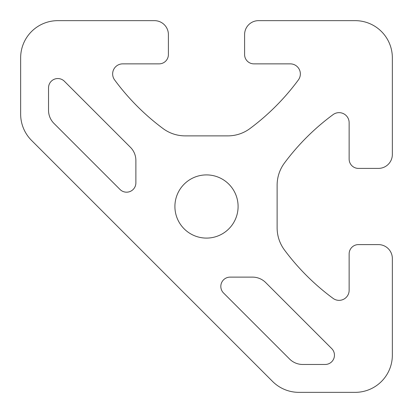 <?xml version="1.0" encoding="UTF-8"?>
<svg xmlns="http://www.w3.org/2000/svg" width="413" height="413" viewBox="0 0 413 413"><rect width="100%" height="100%" fill="white"/><g stroke="black" fill="none" stroke-linecap="round" stroke-linejoin="round"><path stroke-width="0.62" d="M298.878 392.35A37.17 37.17 0 0 1 272.595 381.462L31.538 140.405A37.17 37.17 0 0 1 20.65 114.122L20.65 57.82A37.17 37.17 0 0 1 57.82 20.65L154.462 20.65A13.939 13.939 0 0 1 168.401 34.589L168.401 54.568A9.293 9.293 0 0 1 159.108 63.86L122.718 63.86A10.072 10.072 0 0 0 114.608 79.905A232.312 232.312 0 0 0 163.006 128.531A37.17 37.17 0 0 0 185.189 135.877L227.811 135.877A37.17 37.17 0 0 0 249.994 128.531A232.312 232.312 0 0 0 298.392 79.905A10.072 10.072 0 0 0 290.282 63.86L253.892 63.86A9.293 9.293 0 0 1 244.599 54.568L244.599 34.589A13.939 13.939 0 0 1 258.538 20.65L355.18 20.65A37.17 37.17 0 0 1 392.35 57.82L392.35 154.462A13.939 13.939 0 0 1 378.411 168.401L358.432 168.401A9.293 9.293 0 0 1 349.14 159.108L349.14 122.718A10.072 10.072 0 0 0 333.095 114.608A232.312 232.312 0 0 0 284.469 163.006A37.17 37.17 0 0 0 277.123 185.189L277.123 227.811A37.17 37.17 0 0 0 284.469 249.994A232.312 232.312 0 0 0 333.095 298.392A10.072 10.072 0 0 0 349.14 290.282L349.14 253.892A9.293 9.293 0 0 1 358.432 244.599L378.411 244.599A13.939 13.939 0 0 1 392.35 258.538L392.35 355.18A37.17 37.17 0 0 1 355.18 392.35L298.878 392.35M230.113 277.123L252.549 277.123A18.585 18.585 0 0 1 265.688 282.564L331.732 348.608A9.293 9.293 0 0 1 325.16 364.472L302.729 364.472A18.585 18.585 0 0 1 289.585 359.031L223.541 292.987A9.293 9.293 0 0 1 230.113 277.123M238.094 206.5A31.595 31.595 0 0 1 190.703 233.861A31.595 31.595 0 0 1 190.703 179.139A31.595 31.595 0 0 1 238.094 206.5M135.877 160.451L135.877 182.887A9.293 9.293 0 0 1 120.013 189.459L53.969 123.415A18.585 18.585 0 0 1 48.527 110.271L48.527 87.84A9.293 9.293 0 0 1 64.392 81.268L130.436 147.312A18.585 18.585 0 0 1 135.877 160.451"/></g></svg>
